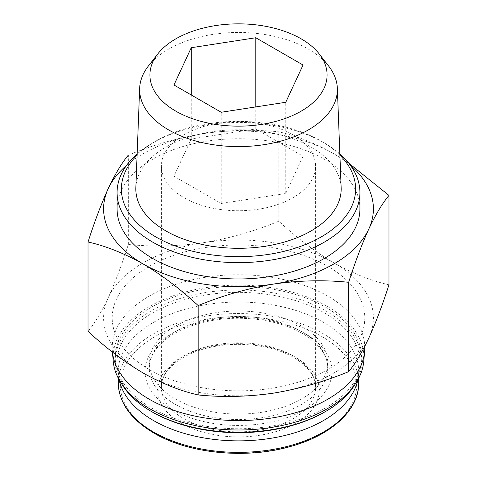 <?xml version="1.0" encoding="UTF-8"?>
<svg xmlns="http://www.w3.org/2000/svg" width="477" height="477" viewBox="0 0 477 477"><rect width="100%" height="100%" fill="white"/><g stroke="black" fill="none" stroke-linecap="round" stroke-linejoin="round"><path stroke-width="0.36" stroke-dasharray="2.38 1.79" d="M388.97 284.799C371.076 280.738 352.718 273.416 333.894 262.839A134.908 77.888 0 0 0 203.584 242.68A134.908 77.888 0 0 0 108.19 297.755A134.908 77.888 0 0 0 143.106 372.99A134.908 77.888 0 0 0 273.416 393.149A134.908 77.888 0 0 0 368.81 338.074A134.908 77.888 0 0 0 333.894 262.839C315.07 251.677 296.712 237.802 278.818 221.203C254.253 231.285 229.175 238.446 203.584 242.68C178.01 246.353 152.932 246.955 128.349 244.48C121.766 264.95 115.046 282.706 108.19 297.755C101.333 312.238 94.613 323.436 88.03 331.354M181.397 423.26A80.75 46.621 0 0 0 295.603 423.26A80.75 46.621 0 0 0 295.603 357.327A80.75 46.621 0 0 0 181.397 357.327A80.75 46.621 0 0 0 181.397 423.26M357.822 379.919A120.216 69.409 0 0 0 358.716 371.458A120.216 69.409 0 0 0 238.5 302.048A120.216 69.409 0 0 0 118.284 371.458A120.216 69.409 0 0 0 119.178 379.919M175.387 398.969A89.253 51.528 0 0 0 272.653 410.142A89.253 51.528 0 0 0 327.753 362.532A89.253 51.528 0 0 0 238.5 311.004A89.253 51.528 0 0 0 149.247 362.532A89.253 51.528 0 0 0 175.387 398.969M324.438 412.146A121.534 70.167 0 0 0 324.438 312.918A121.534 70.167 0 0 0 152.562 312.918A121.534 70.167 0 0 0 152.562 412.146M354.709 384.844A123.251 71.156 0 0 0 361.751 361.131A123.251 71.156 0 0 0 238.5 289.974A123.251 71.156 0 0 0 115.249 361.131A123.251 71.156 0 0 0 122.291 384.844M151.346 407.895A123.251 71.156 0 0 0 285.669 423.32A123.251 71.156 0 0 0 361.751 357.577A123.251 71.156 0 0 0 238.5 286.415A123.251 71.156 0 0 0 115.249 357.577A123.251 71.156 0 0 0 151.346 407.895M363.784 361.155A125.439 72.421 0 0 0 238.5 285.157A125.439 72.421 0 0 0 113.216 361.155M364.786 347.661A126.286 72.909 0 0 0 238.5 274.752A126.286 72.909 0 0 0 112.214 347.661A126.286 72.909 0 0 0 112.363 351.269A126.286 72.909 0 0 0 112.441 352.074M149.2 369.472A126.286 72.909 0 0 0 286.826 385.279A126.286 72.909 0 0 0 364.786 317.915A126.286 72.909 0 0 0 238.5 245.005A126.286 72.909 0 0 0 112.214 317.915A126.286 72.909 0 0 0 149.2 369.472M278.818 221.203L278.818 131.819C296.718 135.879 315.076 143.201 333.894 153.779L348.729 163.116M128.349 244.48L128.349 155.097C152.914 145.014 177.993 137.853 203.584 133.62C229.157 129.947 254.235 129.345 278.818 131.819M328.754 66.225A98.87 57.079 0 0 0 238.5 32.442A98.87 57.079 0 0 0 148.246 66.225M341.15 187.717A102.674 59.279 0 0 0 238.5 129.744A102.674 59.279 0 0 0 135.85 187.717M339.904 155.168A117.139 67.627 0 0 0 321.331 141.204A117.139 67.627 0 0 0 155.669 141.204A117.139 67.627 0 0 0 137.096 155.168M339.857 153.916A121.432 70.107 0 0 0 324.366 142.957A121.432 70.107 0 0 0 152.634 142.957A121.432 70.107 0 0 0 137.143 153.916M359.932 208.854A121.432 70.107 0 0 0 238.5 138.747A121.432 70.107 0 0 0 117.068 208.854M350.482 165.418A134.908 77.888 0 0 0 333.894 153.779A134.908 77.888 0 0 0 203.584 133.62A134.908 77.888 0 0 0 126.518 165.418M293.027 134.741A77.107 44.516 180 0 1 315.607 166.217A77.107 44.516 180 0 1 238.5 210.739A77.107 44.516 180 0 1 161.393 166.217A77.107 44.516 180 0 1 208.992 125.087A77.107 44.516 180 0 1 293.027 134.741M303.038 156.235L285.747 193.495L221.209 203.476L173.962 176.204L191.253 138.944L255.791 128.957L303.038 156.235L303.038 65.021M255.791 128.957L255.791 106.914M191.253 138.944L191.253 94.971M173.962 176.204L173.962 84.984M221.209 203.476L221.209 112.262M285.747 193.495L285.747 102.281M154.912 433.158A118.213 68.247 0 0 0 352.682 402.564A118.213 68.247 0 0 0 207.906 318.982A118.213 68.247 0 0 0 154.912 433.158M358.716 382.948A120.216 69.409 0 0 0 238.5 313.544A120.216 69.409 0 0 0 118.284 382.948M172.382 409.63A93.504 53.984 0 0 0 328.814 385.428A93.504 53.984 0 0 0 214.298 319.316A93.504 53.984 0 0 0 172.382 409.63M175.387 404.424A89.253 51.528 0 0 0 272.653 415.592A89.253 51.528 0 0 0 327.753 367.988A89.253 51.528 0 0 0 238.5 316.46A89.253 51.528 0 0 0 149.247 367.988A89.253 51.528 0 0 0 175.387 404.424M293.027 355.842A77.107 44.516 180 0 1 315.607 387.318A77.107 44.516 180 0 1 238.5 431.84A77.107 44.516 180 0 1 161.393 387.318A77.107 44.516 180 0 1 208.992 346.189A77.107 44.516 180 0 1 293.027 355.842M358.716 378.255L358.716 371.458M118.284 378.255L118.284 371.458M327.753 362.532L327.753 367.988C327.782 361.387 325.338 354.876 320.425 348.46L308.571 337.382C296.312 328.79 280.661 322.989 261.629 319.978C236.353 316.412 212.623 318.481 190.442 326.185C181.785 329.321 174.32 333.143 168.047 337.656C155.472 347.083 149.206 357.19 149.247 367.988L149.247 362.532M361.751 361.131L361.751 357.577M115.249 361.131L115.249 357.577M112.435 352.068L112.363 351.269M364.786 346.32L364.786 317.915M112.214 347.661L112.214 317.915M155.669 141.204L152.634 142.957M321.331 141.204L324.366 142.957M161.393 166.217L161.393 387.318C160.666 371.541 180.067 353.91 209.773 347.483C237.999 340.811 272.838 345.068 293.778 357.511C308.339 366.414 315.619 376.347 315.607 387.318L315.607 166.217"/><path stroke-width="0.72" d="M88.03 241.97L88.03 331.354C105.924 347.96 124.282 361.84 143.106 372.99C161.93 383.568 180.288 390.89 198.182 394.95C222.747 397.436 247.825 396.834 273.416 393.149C298.99 388.91 324.068 381.755 348.651 371.672C355.234 363.772 361.954 352.575 368.81 338.074C375.667 323.03 382.387 305.268 388.97 284.799L388.97 195.415C382.387 203.315 375.667 214.513 368.81 229.014C361.96 244.057 355.24 261.819 348.651 282.289C324.086 279.808 299.007 280.404 273.416 284.089C247.843 288.329 222.765 295.49 198.182 305.566C180.282 288.961 161.924 275.086 143.106 263.93C124.282 253.353 105.918 246.031 88.03 241.97C94.613 221.501 101.333 203.745 108.19 188.695C115.04 174.212 121.76 163.015 128.349 155.097M119.178 379.919A120.216 69.409 0 0 0 153.493 420.535A120.216 69.409 0 0 0 277.632 437.081A120.216 69.409 0 0 0 357.822 379.919M122.291 384.844A123.251 71.156 0 0 0 151.346 411.448L152.562 412.152A121.534 70.167 0 0 0 152.562 412.152A121.534 70.167 0 0 0 324.438 412.146L325.654 411.448A123.251 71.156 0 0 0 354.709 384.844M152.562 412.146L151.346 411.448A123.251 71.156 0 0 0 325.654 411.448M112.435 352.068L113.216 361.155A125.439 72.421 0 0 0 149.802 408.783A125.439 72.421 0 0 0 283.624 425.15A125.439 72.421 0 0 0 363.784 361.155L364.637 351.269A126.286 72.909 0 0 0 364.786 347.661L364.786 346.32M112.441 352.074A126.286 72.909 0 0 0 149.2 399.219A126.286 72.909 0 0 0 283.928 415.694A126.286 72.909 0 0 0 364.637 351.269M348.729 163.116L388.97 195.415M348.651 371.672L348.651 282.289M198.182 394.95L198.182 305.566M221.209 112.262L285.747 102.281L303.038 65.021L255.791 37.743L191.253 47.724L173.962 84.984L221.209 112.262M175.852 111.171A88.597 51.152 0 0 0 288.746 117.133A88.597 51.152 0 0 0 319.381 54.122A88.597 51.152 0 0 0 238.5 23.85A88.597 51.152 0 0 0 157.619 54.122A88.597 51.152 0 0 0 175.852 111.171M157.619 54.122L148.246 66.225A98.87 57.079 0 0 0 139.654 88.263A98.87 57.079 0 0 0 168.59 129.887A98.87 57.079 0 0 0 277.34 142.015A98.87 57.079 0 0 0 337.346 88.263A98.87 57.079 0 0 0 328.754 66.225L319.381 54.122M139.654 88.263L135.85 187.717A102.674 59.279 0 0 0 165.901 230.94A102.674 59.279 0 0 0 278.836 243.532A102.674 59.279 0 0 0 341.15 187.717L337.346 88.263M137.096 155.168A117.139 67.627 0 0 0 155.669 236.842A117.139 67.627 0 0 0 309.841 242.662A117.139 67.627 0 0 0 339.904 155.168M137.143 153.916A121.432 70.107 0 0 0 117.068 192.529A121.432 70.107 0 0 0 152.634 242.101A121.432 70.107 0 0 0 284.972 257.3A121.432 70.107 0 0 0 359.932 192.529A121.432 70.107 0 0 0 339.857 153.916M117.068 192.529L117.068 208.854A121.432 70.107 0 0 0 152.634 258.427A121.432 70.107 0 0 0 284.972 273.625A121.432 70.107 0 0 0 359.932 208.854L359.932 192.529M126.518 165.418A134.908 77.888 0 0 0 108.19 188.695A134.908 77.888 0 0 0 143.106 263.93A134.908 77.888 0 0 0 273.416 284.089A134.908 77.888 0 0 0 368.81 229.014A134.908 77.888 0 0 0 350.482 165.418M255.791 106.914L255.791 37.743M191.253 94.971L191.253 47.724M153.493 432.025A120.216 69.409 0 0 0 284.507 447.074A120.216 69.409 0 0 0 358.716 382.948C359.139 409.707 331.694 435.084 291.226 446.287C246.758 459.381 188.94 453.877 153.999 433.14C130.758 419.372 118.851 402.648 118.284 382.948A120.216 69.409 0 0 0 153.493 432.025M358.716 382.948L358.716 378.255M118.284 382.948L118.284 378.255"/></g></svg>
